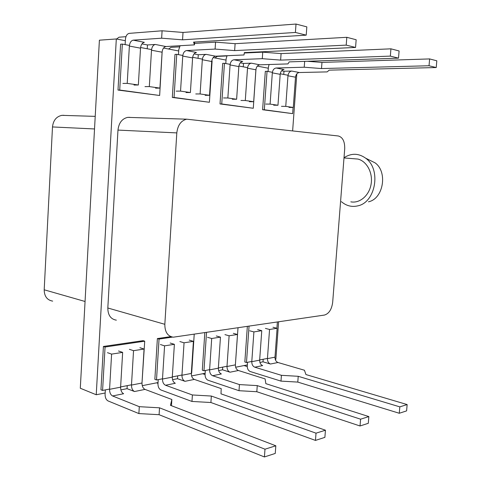 <?xml version="1.0" encoding="UTF-8"?>
<svg xmlns="http://www.w3.org/2000/svg" width="481" height="481" viewBox="0 0 481 481"><rect width="100%" height="100%" fill="white"/><g stroke="black" fill="none" stroke-linecap="round" stroke-linejoin="round"><path stroke-width="0.72" d="M253.283 108.267L220.009 103.938L222.703 63.36L224.447 63.3L221.741 103.962L253.283 108.267L255.97 69.228M220.009 103.938L221.741 103.962M247.577 67.647L238.907 66.017M230.128 64.364L224.447 63.3M204.81 332.714L202.315 370.208L203.968 370.755L209.608 369.655M218.362 367.959L227.014 366.281M235.395 364.652L238.005 327.82M206.517 332.461L203.968 370.755M172.487 337.097L159.043 339.075L157.383 338.564L154.852 379.371L156.505 379.966L162.506 378.8M172.306 376.9L181.974 375.024M191.33 373.208L191.672 373.142L194.216 334.277M159.043 339.075L156.505 379.966M157.383 338.564L170.779 336.61M102.585 390.428L100.95 389.778L103.415 346.458L143.055 340.662L144.715 341.185L105.062 347.017L102.585 390.428L109.584 389.075M103.415 346.458L105.062 347.017M142.015 382.78L144.715 341.185M120.623 386.928L131.499 384.818M159.65 95.491L117.995 90.055L120.599 44.204L122.336 44.09L119.715 90.043L159.65 95.491L162.157 51.581M151.557 49.585L140.578 47.523M129.431 45.424L122.336 44.09M117.995 90.055L119.715 90.043M209.397 102.279L172.324 97.451L174.988 54.407L176.737 54.323L174.056 97.457L209.397 102.279L212.103 60.979L211.784 60.919M172.324 97.451L174.056 97.457M202.381 59.145L192.659 57.317M182.804 55.465L176.737 54.323M247.342 326.443L244.835 362.001L246.482 362.5L251.797 361.471M259.668 359.944L267.448 358.429M249.044 326.19L246.482 362.5M276.918 328.246L277.375 322.005M292.646 113.636L262.608 109.74L265.314 71.35L267.045 71.308L264.328 109.77L292.646 113.636L293.097 107.467M288.029 75.258L280.249 73.791M272.384 72.312L267.045 71.308M262.608 109.74L264.328 109.77M105.159 392.989L96.236 394.751L116.312 38.961L125.343 40.699M141.943 43.897L147.457 44.955L155.357 44.468C153.192 44.937 151.906 46.855 151.497 50.222L149.32 86.592L159.914 88.125L162.097 52.207C162.506 48.888 163.799 46.994 165.963 46.537L194.456 44.871L193.56 42.112L306.217 35.149L295.406 32.455L182.552 39.833L161.64 38.191L133.219 40.157C131.06 40.651 129.774 42.623 129.371 46.074L127.218 83.381L138.354 84.999L140.518 48.166C140.927 44.757 142.214 42.809 144.372 42.328L133.219 40.157M163.534 48.052L178.698 50.974M194.035 53.926L198.274 54.744L206.193 54.377C204.022 54.792 202.729 56.584 202.321 59.74L200.114 93.957L209.512 95.316L211.724 61.502C212.133 58.381 213.426 56.614 215.596 56.205L244.017 54.966L244.33 52.603L355.561 47.445L346.206 45.118L234.644 50.601L215.103 49.074L186.616 50.559C184.445 50.998 183.153 52.838 182.744 56.073L180.543 91.119L190.398 92.544L192.598 57.918C193.013 54.72 194.3 52.91 196.47 52.483L186.616 50.559M213.161 57.606L226.034 60.089M240.278 62.831L243.494 63.45L251.371 63.179C249.212 63.552 247.925 65.23 247.517 68.212L245.292 100.511L253.685 101.725L255.91 69.781C256.325 66.835 257.606 65.175 259.764 64.815L287.957 63.907L289.213 61.887L398.508 58.147L390.338 56.115L280.627 60.107L262.283 58.682L233.934 59.782C231.77 60.167 230.483 61.887 230.068 64.941L227.85 97.98L236.628 99.254L238.847 66.582C239.261 63.57 240.548 61.869 242.707 61.49L233.934 59.782M257.341 66.113L268.32 68.23M281.613 70.785L283.982 71.242L291.793 71.056C289.652 71.386 288.378 72.968 287.969 75.788L285.75 106.373L293.29 107.467L295.508 77.2C295.923 74.411 297.192 72.847 299.326 72.523L327.176 71.897L329.178 70.148L436.231 67.55L429.034 65.753L321.512 68.561L304.226 67.22L276.16 68.007C274.014 68.356 272.733 69.973 272.324 72.859L270.1 104.106L277.97 105.249L280.189 74.333C280.603 71.477 281.878 69.883 284.018 69.541L276.16 68.007M116.312 38.961L99.399 40.188L80.297 388.245L96.236 394.751M278.613 321.825L275.866 359.283L275.246 359.409M265.422 328.403L269.552 329.473L267.436 358.64C267.442 361.363 268.434 363.161 270.43 364.027L263.011 361.826L259.914 362.433M247.342 364.917L235.642 367.225M224.952 334.626L229.112 335.78L226.996 366.498C227.002 369.372 228.012 371.272 230.014 372.204L222.547 369.811L218.614 370.592M205.134 373.25L191.582 375.926M179.882 341.552L184.055 342.809L181.956 375.252C181.968 378.288 182.978 380.309 184.987 381.313L177.501 378.709L172.559 379.683M158.045 382.551L142.268 385.666M129.389 349.308L133.538 350.685L131.487 385.065C131.493 388.281 132.503 390.44 134.506 391.528L127.05 388.666L120.875 389.887M296.813 73.864L292.634 130.844M205.159 95.31L209.512 95.316M168.554 49.02L171.038 47.336L179.461 46.855M194.546 43.41L215.554 42.148L235.113 43.681L346.813 37.308L356.162 39.749L355.561 47.445M178.463 54.648L178.776 49.645L180.122 45.707M186.045 92.55L190.398 92.544M176.196 91.131L180.543 91.119M195.761 93.951L200.114 93.957M198.046 58.333L198.274 54.744M346.206 45.118L346.813 37.308M234.644 50.601L235.113 43.681M215.103 49.074L215.554 42.148M249.362 101.689L253.685 101.725M214.863 57.936L217.34 56.373L226.93 55.952M244.276 53.012L262.74 52.164L281.09 53.601L390.933 48.828L399.104 50.962L398.508 58.147M225.805 63.552L226.118 58.838L227.074 55.706M232.287 99.224L236.628 99.254M223.509 97.956L227.85 97.98M240.963 100.475L245.292 100.511M243.26 66.835L243.494 63.45M390.338 56.115L390.933 48.828M280.627 60.107L281.09 53.601M262.283 58.682L262.74 52.164M254.786 367.189L262.65 365.596C260.654 364.724 259.656 362.908 259.65 360.149L261.766 330.688L253.902 331.914L251.785 361.682C251.785 364.466 252.79 366.3 254.786 367.189L281.415 375.318L298.226 376.304L399.825 406.866L407.148 404.569L305.928 374.555L304.443 370.238L277.976 362.5C275.986 361.646 274.994 359.872 274.988 357.167L277.104 328.295L269.552 329.473M281.415 375.318L280.988 381.114L250.234 371.53C248.256 370.635 247.264 368.807 247.264 366.035L247.529 362.295M249.753 330.814L253.902 331.914M244.011 365.572L247.246 366.57M407.148 404.569L406.601 410.888L399.278 413.263L297.793 382.094L280.988 381.114M263.011 361.826L263.191 359.259M272.98 327.242L277.104 328.295M257.63 329.599L261.766 330.688M298.226 376.304L297.793 382.094M399.825 406.866L399.278 413.263M112.578 395.965L123.623 393.729C121.621 392.622 120.617 390.434 120.605 387.175L122.649 352.387L111.598 354.112L109.572 389.321C109.578 392.622 110.582 394.835 112.578 395.965L139.298 406.679L159.524 407.816L264.989 449.194L275.823 445.791L170.454 405.333L171.861 399.495L145.021 389.4C143.013 388.329 142.009 386.201 141.997 383.02L144.066 349.044L133.538 350.685M139.298 406.679L138.883 413.576L108.057 400.932C106.085 399.795 105.092 397.589 105.086 394.312L105.339 389.899M107.467 352.681L111.598 354.112M275.823 445.791L275.258 453.439L264.424 456.95L159.091 414.7L138.883 413.576M127.05 388.666L127.231 385.648M139.905 347.697L144.066 349.044M118.506 350.986L122.649 352.387M159.524 407.816L159.091 414.7M264.989 449.194L264.424 456.95M171.861 399.495L171.464 405.717M165.524 385.251L175.318 383.273C173.31 382.251 172.3 380.2 172.288 377.128L174.381 344.318L164.574 345.845L162.494 379.034C162.5 382.142 163.51 384.217 165.524 385.251L192.394 394.967L211.333 396.043L316.023 433.171L325.451 430.212L220.995 393.849L221.206 388.606L194.342 379.419C192.334 378.433 191.324 376.437 191.318 373.43L193.416 341.348L184.055 342.809M192.394 394.967L191.967 401.449L160.955 389.995C158.97 388.949 157.972 386.886 157.966 383.796L158.225 379.629M160.407 344.54L164.574 345.845M156.59 382.834L157.99 383.345M325.451 430.212L324.885 437.361L315.458 440.416L210.9 402.519L191.967 401.449M177.501 378.709L177.681 375.853M189.243 340.109L193.416 341.348M170.208 343.037L174.381 344.318M211.333 396.043L210.9 402.519M316.023 433.171L315.458 440.416M289.003 107.407L293.29 107.467M307.215 61.267L321.975 62.416L429.617 58.922L436.814 60.804L436.231 67.55M268.091 71.507L268.404 67.045L269.113 64.514M273.665 105.195L277.97 105.249M265.789 104.058L270.1 104.106M281.451 106.319L285.75 106.373M283.754 74.453L283.982 71.242M429.034 65.753L429.617 58.922M321.512 68.561L321.975 62.416M304.226 67.22L304.665 61.358M212.62 375.721L221.368 373.953C219.36 373.009 218.356 371.085 218.35 368.175L220.46 337.133L211.7 338.498L209.596 369.877C209.602 372.817 210.606 374.765 212.62 375.721L239.442 384.584L257.257 385.612L360.582 419.185L368.855 416.588L265.849 383.658L265.115 378.914L238.396 370.508C236.393 369.588 235.383 367.712 235.383 364.869L237.494 334.475L229.112 335.78M239.442 384.584L239.009 390.704L208.051 380.255C206.06 379.293 205.062 377.351 205.056 374.428L205.321 370.49M207.533 337.301L211.7 338.498M202.633 373.743L205.05 374.543M368.855 416.588L368.302 423.298L360.022 425.98L256.818 391.726L239.009 390.704M222.547 369.811L222.727 367.111M233.339 333.333L237.494 334.475M216.294 335.954L220.46 337.133M257.257 385.612L256.818 391.726M360.582 419.185L360.022 425.98M194.456 44.871L194.637 42.045M155.567 88.155L159.914 88.125M116.588 39.015L119.054 37.199L125.95 36.688M125.114 44.613L125.421 39.292C125.824 35.853 127.092 33.874 129.233 33.363L162.091 30.79L183.014 32.443L296.019 24.05L306.83 26.87L306.217 35.149M134.019 85.047L138.354 84.999M122.889 83.441L127.218 83.381M144.979 86.628L149.32 86.592M147.228 48.773L147.457 44.955M295.406 32.455L296.019 24.05M182.552 39.833L183.014 32.443M161.64 38.191L162.091 30.79M332.672 302.357C331.698 309.457 328.95 313.696 324.428 315.067L173.304 337.187C167.653 336.273 164.827 331.98 164.833 324.308L176.81 132.906C177.736 125.168 181.042 120.593 186.736 119.186L338.347 135.991C342.737 137.235 344.859 141.51 344.709 148.815L332.672 302.357M164.833 324.308L107.822 307.996C107.888 315.145 110.732 319.198 116.354 320.166M107.822 307.996L117.971 130.086L176.81 132.906M129.834 117.334L127.699 117.37C122.06 118.663 118.819 122.902 117.971 130.086M353.09 158.67L357.924 159.067C366.865 161.255 373.07 172.926 371.091 184.223C369.228 195.551 359.746 203.595 350.817 201.84M344.011 157.732C351.334 152.982 358.561 153.144 365.692 158.213C381.463 169.264 375.715 202.531 357.708 205.88C351.707 207.245 346.278 205.844 341.426 201.689M369.234 159.963L375.036 162.825C388.011 171.903 383.309 198.978 368.434 201.804M63.991 115.314L61.905 115.344C56.385 116.516 53.247 120.382 52.489 126.942L44.192 289.79C44.318 296.35 47.15 300.132 52.676 301.124M182.744 56.073L192.598 57.918M215.596 56.205L206.193 54.377M202.321 59.74L211.724 61.502M230.068 64.941L238.847 66.582M259.764 64.815L251.371 63.179M247.517 68.212L255.91 69.781M274.988 357.167L267.436 358.64M270.43 364.027L277.976 362.5M259.65 360.149L251.785 361.682M141.997 383.02L131.487 385.065M134.506 391.528L145.021 389.4M120.605 387.175L109.572 389.321M191.318 373.43L181.956 375.252M184.987 381.313L194.342 379.419M172.288 377.128L162.494 379.034M272.324 72.859L280.189 74.333M299.326 72.523L291.793 71.056M287.969 75.788L295.508 77.2M235.383 364.869L226.996 366.498M230.014 372.204L238.396 370.508M218.35 368.175L209.596 369.877M129.371 46.074L140.518 48.166M165.963 46.537L155.357 44.468M151.497 50.222L162.097 52.207M52.489 126.942L94.529 128.962M85.059 301.485L44.192 289.79M186.736 119.186L127.699 117.37M343.993 157.936L357.924 159.067M375.036 162.825L365.692 158.213M61.905 115.344L95.22 116.366"/></g></svg>

